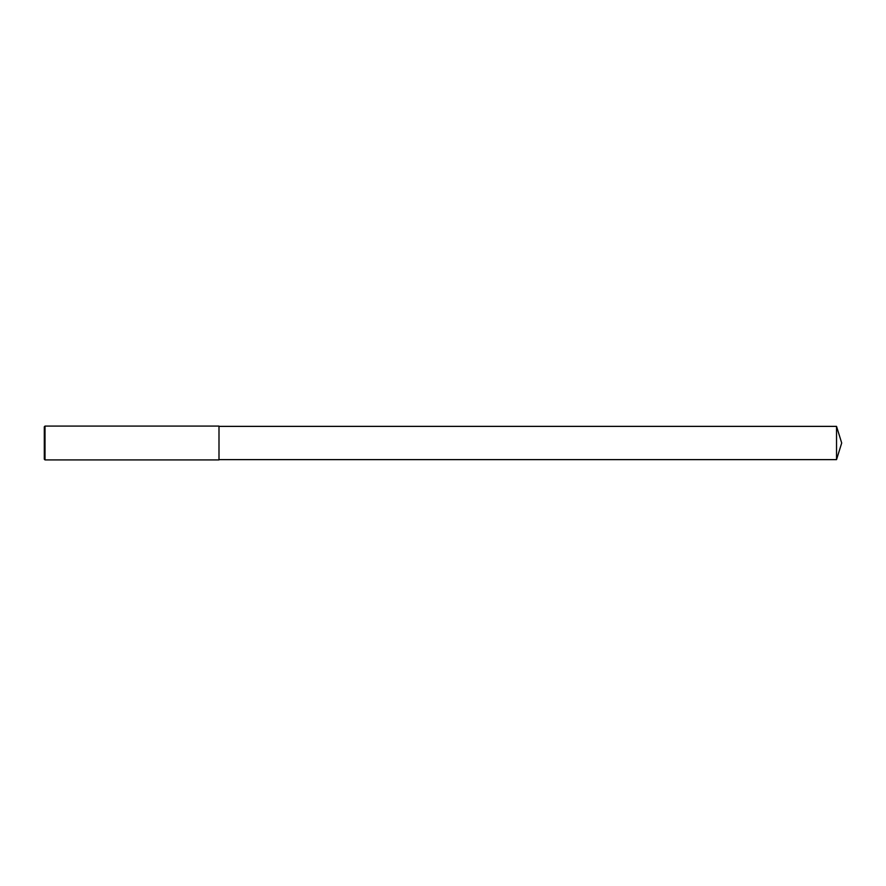 <?xml version="1.0" encoding="UTF-8"?>
<svg xmlns="http://www.w3.org/2000/svg" width="886" height="886" viewBox="0 0 886 886"><rect width="100%" height="100%" fill="white"/><g stroke="black" fill="none" stroke-linecap="round" stroke-linejoin="round"><path stroke-width="0.66" stroke-dasharray="4.43 3.32" d="M45.009 459.912L45.009 426.088M44.3 459.203L44.3 426.797M218.997 459.912L218.997 426.088M218.997 443L218.997 459.624L218.997 443M836.539 459.624L836.539 426.376"/><path stroke-width="1.33" d="M45.009 443L45.009 459.912L44.3 459.203L44.3 426.797L45.009 426.088L45.009 443M45.009 426.088L218.997 426.088L218.997 459.912L45.009 459.912M218.997 426.376L836.539 426.376L836.539 459.624L218.997 459.624M836.539 459.624L841.7 443L836.539 426.376"/></g></svg>
